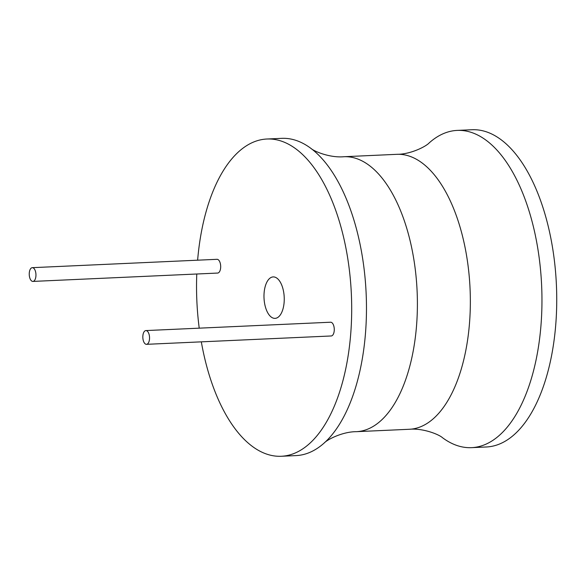 <?xml version="1.0" encoding="UTF-8"?>
<svg xmlns="http://www.w3.org/2000/svg" width="586" height="586" viewBox="0 0 586 586"><rect width="100%" height="100%" fill="white"/><g stroke="black" fill="none" stroke-linecap="round" stroke-linejoin="round"><path stroke-width="0.88" d="M201.32 341.843A158.791 77.33 -92.6 0 0 281.295 456.267A158.791 77.33 -92.6 0 0 350.186 339.763A158.791 77.33 -92.6 0 0 266.938 139.014A158.791 77.33 -92.6 0 0 198.053 255.518A158.791 77.33 -92.6 0 0 197.621 260.191M196.779 274.006A158.791 77.33 -92.6 0 0 199.225 328.167M146.5 344.326L331.222 335.968A6.878 3.348 -92.6 0 0 334.21 330.914A6.878 3.348 -92.6 0 0 330.599 322.219L145.877 330.577A6.878 3.348 -92.6 0 0 142.889 335.624A6.878 3.348 -92.6 0 0 146.5 344.326A6.878 3.348 -92.6 0 0 149.481 339.279A6.878 3.348 -92.6 0 0 145.877 330.577M32.904 281.419L217.633 273.061A6.878 3.348 -92.6 0 0 220.622 268.014A6.878 3.348 -92.6 0 0 217.01 259.312L32.289 267.67A6.878 3.348 -92.6 0 0 29.3 272.717A6.878 3.348 -92.6 0 0 32.904 281.419A6.878 3.348 -92.6 0 0 35.893 276.372A6.878 3.348 -92.6 0 0 32.289 267.67M284.056 303.145A20.752 10.101 -92.6 0 0 273.179 276.914A20.752 10.101 -92.6 0 0 264.176 292.136A20.752 10.101 -92.6 0 0 275.054 318.366A20.752 10.101 -92.6 0 0 284.056 303.145M281.295 456.267L296.077 455.593A158.791 77.33 -92.6 0 0 324.139 443.053A158.791 77.33 -92.6 0 0 364.961 339.096A158.791 77.33 -92.6 0 0 310.8 148.302A158.791 77.33 -92.6 0 0 281.72 138.347L266.938 139.014M429.142 142.947A158.791 77.33 87.4 0 1 457.205 130.407A158.791 77.33 87.4 0 1 540.453 331.156A158.791 77.33 87.4 0 1 471.562 447.653A158.791 77.33 87.4 0 1 442.481 437.698C439.148 434.563 423.195 427.985 409.343 429.274A137.615 67.016 87.4 0 0 469.042 328.307A137.615 67.016 87.4 0 0 396.898 154.323C410.815 154.36 426.103 146.368 429.142 142.947M457.205 130.407L471.986 129.733A158.791 77.33 87.4 0 1 555.228 330.482A158.791 77.33 87.4 0 1 486.343 446.986L471.562 447.653M324.139 443.053C327.178 439.632 342.466 431.64 356.383 431.677A137.615 67.016 -92.6 0 0 416.089 330.709A137.615 67.016 -92.6 0 0 343.938 156.726L396.898 154.323M356.383 431.677L409.343 429.274M343.938 156.726C330.086 158.015 314.133 151.437 310.8 148.302"/></g></svg>
